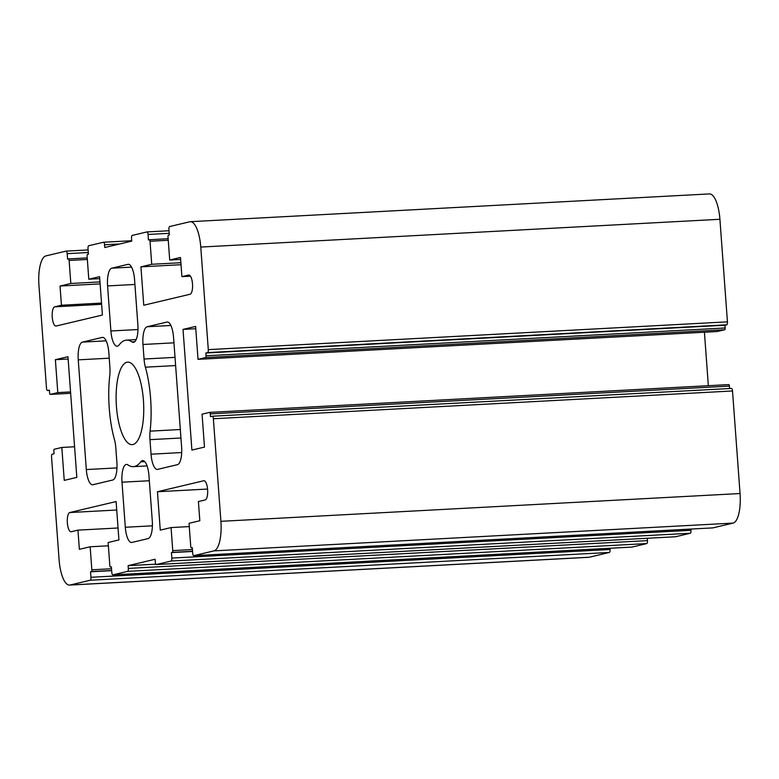 <?xml version="1.0" encoding="UTF-8"?>
<svg xmlns="http://www.w3.org/2000/svg" width="779" height="779" viewBox="0 0 779 779"><rect width="100%" height="100%" fill="white"/><g stroke="black" fill="none" stroke-linecap="round" stroke-linejoin="round"><path stroke-width="1.17" d="M102.215 337.414L82.438 342.108A16.525 5.463 -93.1 0 0 78.251 359.849L86.313 469.552A16.525 5.463 -93.1 0 0 92.584 484.772A16.525 5.463 -93.1 0 0 92.915 484.723L112.692 480.03A16.525 5.463 -93.1 0 0 116.879 462.298L115.808 447.759A16.525 5.463 -93.1 0 0 114.455 439.599A63.352 20.945 86.9 0 1 109.751 375.644A16.525 5.463 -93.1 0 0 109.888 367.123L108.817 352.595A16.525 5.463 -93.1 0 0 102.546 337.365A16.525 5.463 -93.1 0 0 102.215 337.414L102.877 337.385M47.587 390.561A2.756 0.915 86.9 0 1 47.529 390.571A2.756 0.915 86.9 0 1 46.487 388.03L38.95 285.465A27.547 9.105 86.9 0 1 45.922 255.901L66.059 251.12A2.756 0.915 86.9 0 1 66.118 251.111A2.756 0.915 86.9 0 1 67.16 253.652L67.569 259.134L68.464 258.92A1.655 0.545 86.9 0 1 68.494 258.92A1.655 0.545 86.9 0 1 69.127 260.439L70.821 283.478L60.032 286.039L61.444 305.241L54.696 306.838A9.64 3.184 -93.1 0 0 52.232 316.897A9.64 3.184 -93.1 0 0 55.913 326.06A9.64 3.184 -93.1 0 0 56.098 326.041L102.409 315.047L99.585 276.652L88.796 279.213L87.102 256.174A1.655 0.545 86.9 0 1 87.521 254.402L88.426 254.188L88.017 248.705A2.756 0.915 86.9 0 1 88.718 245.745L103.461 242.25A2.756 0.915 86.9 0 1 103.51 242.24A2.756 0.915 86.9 0 1 104.561 244.781L104.766 247.518L131.729 241.12L131.534 238.384A2.756 0.915 86.9 0 1 132.226 235.424L146.968 231.928A2.756 0.915 86.9 0 1 147.027 231.918A2.756 0.915 86.9 0 1 148.068 234.46L148.468 239.942L149.373 239.728A1.655 0.545 86.9 0 1 149.402 239.728A1.655 0.545 86.9 0 1 150.035 241.247L151.72 264.285L140.931 266.846L143.755 305.241L190.057 294.258A9.64 3.184 -93.1 0 0 192.52 284.199A9.64 3.184 -93.1 0 0 188.839 275.026A9.64 3.184 -93.1 0 0 188.645 275.055L181.897 276.652L180.494 257.459L169.705 260.02L168.011 236.982A1.655 0.545 86.9 0 1 168.43 235.209L169.325 234.995L168.926 229.503A2.756 0.915 86.9 0 1 169.627 226.553L189.764 221.772A27.547 9.105 86.9 0 1 190.3 221.694A27.547 9.105 86.9 0 1 200.768 247.07L208.295 349.635A2.756 0.915 86.9 0 1 207.603 352.595L205.802 353.023L206.007 355.76A1.655 0.545 86.9 0 1 205.588 357.542L198.032 359.333L195.617 326.42L183.026 329.4L191.897 450.077L204.478 447.088L202.063 414.185L209.609 412.393A1.655 0.545 86.9 0 1 209.648 412.383A1.655 0.545 86.9 0 1 210.272 413.902L210.476 416.648L212.268 416.22A2.756 0.915 86.9 0 1 212.326 416.21A2.756 0.915 86.9 0 1 213.368 418.751L220.905 521.326A27.547 9.105 86.9 0 1 213.933 550.88L193.796 555.661A2.756 0.915 86.9 0 1 193.737 555.67A2.756 0.915 86.9 0 1 192.695 553.129L192.286 547.647L191.391 547.861A1.655 0.545 86.9 0 1 191.361 547.861A1.655 0.545 86.9 0 1 190.728 546.342L189.034 523.303L199.823 520.742L198.411 501.549L205.159 499.943A9.64 3.184 -93.1 0 0 207.623 489.884A9.64 3.184 -93.1 0 0 203.942 480.721A9.64 3.184 -93.1 0 0 203.757 480.75L157.446 491.734L160.27 530.129L171.059 527.568L172.753 550.607A1.655 0.545 86.9 0 1 172.334 552.379L171.429 552.593L171.838 558.076A2.756 0.915 86.9 0 1 171.137 561.036L156.394 564.532A2.756 0.915 86.9 0 1 156.345 564.541A2.756 0.915 86.9 0 1 155.294 562L155.089 559.264L128.126 565.661L128.321 568.407A2.756 0.915 86.9 0 1 127.629 571.358L112.887 574.853A2.756 0.915 86.9 0 1 112.828 574.863A2.756 0.915 86.9 0 1 111.787 572.331L111.387 566.839L110.482 567.054A1.655 0.545 86.9 0 1 110.452 567.063A1.655 0.545 86.9 0 1 109.82 565.535L108.135 542.505L118.924 539.944L116.1 501.549L69.798 512.533A9.64 3.184 -93.1 0 0 67.335 522.592A9.64 3.184 -93.1 0 0 71.016 531.755A9.64 3.184 -93.1 0 0 71.21 531.726L77.958 530.129L79.361 549.331L90.15 546.77L91.844 569.809A1.655 0.545 86.9 0 1 91.425 571.582L90.53 571.796L90.929 577.278A2.756 0.915 86.9 0 1 90.228 580.228L70.091 585.01A27.547 9.105 86.9 0 1 69.555 585.087A27.547 9.105 86.9 0 1 59.087 559.721L51.56 457.146A2.756 0.915 86.9 0 1 52.251 454.186L54.053 453.767L53.848 451.022A1.655 0.545 86.9 0 1 54.267 449.249L61.823 447.458L64.238 480.37L76.829 477.381L67.968 356.704L55.377 359.694L57.792 392.606L50.245 394.398A1.655 0.545 86.9 0 1 50.207 394.398A1.655 0.545 86.9 0 1 49.583 392.879L49.379 390.133L47.529 390.571M148.964 475.803L152.275 520.869A16.525 5.463 86.9 0 1 148.088 538.601L131.904 542.437A16.525 5.463 86.9 0 1 131.583 542.486A16.525 5.463 86.9 0 1 125.302 527.266L122.001 482.201A16.525 5.463 86.9 0 1 126.51 464.42A16.525 5.463 86.9 0 1 127.912 464.878A63.352 20.945 -93.1 0 0 133.316 466.65A63.352 20.945 -93.1 0 0 140.746 461.84A16.525 5.463 86.9 0 1 142.684 460.584A16.525 5.463 86.9 0 1 148.964 475.803M132.946 444.527A41.316 13.662 86.9 0 1 132.138 444.653A41.316 13.662 86.9 0 1 116.285 404.126A41.316 13.662 86.9 0 1 127.717 362.138A41.316 13.662 86.9 0 1 143.502 401.428A41.316 13.662 86.9 0 1 132.946 444.527M134.553 279.515L137.854 324.58A16.525 5.463 86.9 0 1 133.345 342.361A16.525 5.463 86.9 0 1 131.943 341.903A63.352 20.945 -93.1 0 0 126.539 340.131A63.352 20.945 -93.1 0 0 119.109 344.951A16.525 5.463 86.9 0 1 117.171 346.207A16.525 5.463 86.9 0 1 110.891 330.978L107.58 285.922A16.525 5.463 86.9 0 1 111.767 268.18L127.951 264.344A16.525 5.463 86.9 0 1 128.272 264.295A16.525 5.463 86.9 0 1 134.553 279.515M150.104 431.138A63.352 20.945 -93.1 0 0 145.4 367.182A16.525 5.463 86.9 0 1 144.047 359.022L142.976 344.484A16.525 5.463 86.9 0 1 147.163 326.752L166.94 322.058A16.525 5.463 86.9 0 1 167.271 322.009A16.525 5.463 86.9 0 1 173.542 337.239L181.604 446.942A16.525 5.463 86.9 0 1 177.417 464.673L157.64 469.367A16.525 5.463 86.9 0 1 157.309 469.416A16.525 5.463 86.9 0 1 151.038 454.196L149.967 439.658A16.525 5.463 86.9 0 1 150.104 431.138L180.319 429.521M190.3 221.694L709.445 193.913A27.547 9.105 86.9 0 1 719.913 219.279L727.44 321.854A2.756 0.915 86.9 0 1 726.749 324.814L724.947 325.233L725.152 327.978A1.655 0.545 86.9 0 1 724.733 329.751L717.177 331.542L198.032 359.333M704.42 332.224L708.345 385.693M209.678 412.383L728.755 384.602A1.655 0.545 86.9 0 1 728.793 384.602A1.655 0.545 86.9 0 1 729.417 386.121L729.592 388.526M212.385 416.22L731.413 388.439A2.756 0.915 86.9 0 1 731.471 388.429A2.756 0.915 86.9 0 1 732.513 390.97L740.05 493.535A27.547 9.105 86.9 0 1 733.078 523.099L712.941 527.88A2.756 0.915 86.9 0 1 712.882 527.889A2.756 0.915 86.9 0 1 712.824 527.88M690.885 529.058L690.983 530.295A2.756 0.915 86.9 0 1 690.282 533.255L675.539 536.75A2.756 0.915 86.9 0 1 675.49 536.76A2.756 0.915 86.9 0 1 675.432 536.76M647.3 538.27L647.466 540.616A2.756 0.915 86.9 0 1 646.774 543.576L632.032 547.072A2.756 0.915 86.9 0 1 631.973 547.082A2.756 0.915 86.9 0 1 631.925 547.082M609.986 548.26L610.074 549.497A2.756 0.915 86.9 0 1 609.373 552.447L589.236 557.228A27.547 9.105 86.9 0 1 588.7 557.306L69.555 585.087M57.792 392.606L70.548 391.925M55.377 359.694L68.133 359.012M61.823 447.458L74.58 446.776M90.53 571.796L111.66 570.656M90.15 546.77L108.378 545.797M77.958 530.129L118.038 527.987M128.126 565.661L155.858 564.181M171.429 552.593L192.569 551.464M171.059 527.568L189.278 526.594M157.446 491.734L207.555 489.056M183.026 329.4L195.782 328.719M205.802 353.023L724.947 325.233M169.705 260.02L180.64 259.436M181.897 276.652L190.475 276.194M140.931 266.846L181.02 264.694M151.72 264.285L180.874 262.727M88.796 279.213L99.731 278.629M61.444 305.241L101.523 303.089M60.032 286.039L100.121 283.897M70.821 283.478L99.975 281.92M82.438 342.108L106.168 340.842M125.302 527.266L152.392 525.815M122.001 482.201L149.325 480.74M140.746 461.84L144.748 461.626M131.943 341.903L134.699 341.757M145.4 367.182L175.626 365.565M144.047 359.022L175.022 357.366M78.251 359.849L109.235 358.184M86.313 469.552L116.967 467.906M50.245 394.398L70.655 393.307L50.207 394.398M70.091 585.01L589.236 557.228M90.228 580.228L609.373 552.447M90.929 577.278L610.074 549.497M91.425 571.582L111.65 570.491M91.844 569.809L111.524 568.748M69.798 512.533L116.723 510.021M112.887 574.853L632.032 547.072M127.629 571.358L646.774 543.576M128.321 568.407L647.466 540.616M156.394 564.532L675.539 536.75M171.137 561.036L690.282 533.255M171.838 558.076L690.983 530.295M172.334 552.379L192.559 551.298M172.753 550.607L192.432 549.555M193.796 555.661L712.941 527.88M213.933 550.88L733.078 523.099M220.905 521.326L740.05 493.535M213.368 418.751L732.513 390.97M210.272 413.902L729.417 386.121M205.588 357.542L724.733 329.751M206.007 355.76L725.152 327.978M207.603 352.595L726.749 324.814M208.295 349.635L727.44 321.854M200.768 247.07L719.913 219.279M150.035 241.247L168.254 240.273M149.432 239.728L168.137 238.725L149.402 239.728M148.068 234.46L169.209 233.32M147.075 231.918L169.014 230.75L147.027 231.918M104.561 244.781L119.742 243.963M103.568 242.24L131.7 240.74M54.696 306.838L101.621 304.326M69.127 260.439L87.345 259.465M68.533 258.92L87.238 257.917L68.494 258.92M67.16 253.652L88.3 252.523M66.176 251.12L88.115 249.942L66.118 251.111M149.967 439.658L180.942 438.002M151.038 454.196L181.692 452.55M166.94 322.058L167.592 322.029M147.163 326.752L170.883 325.486M142.976 344.484L173.951 342.828M127.951 264.344L128.603 264.305M111.767 268.18L131.563 267.119M107.58 285.922L134.913 284.452M110.891 330.978L137.971 329.536M147.065 465.92L133.316 466.65M631.973 547.082L112.828 574.863M675.49 536.76L156.345 564.541M712.882 527.889L193.737 555.67M731.471 388.429L212.326 416.21M728.793 384.602L209.648 412.383M131.7 240.73L103.51 242.24M136.14 339.615L126.539 340.131"/></g></svg>
